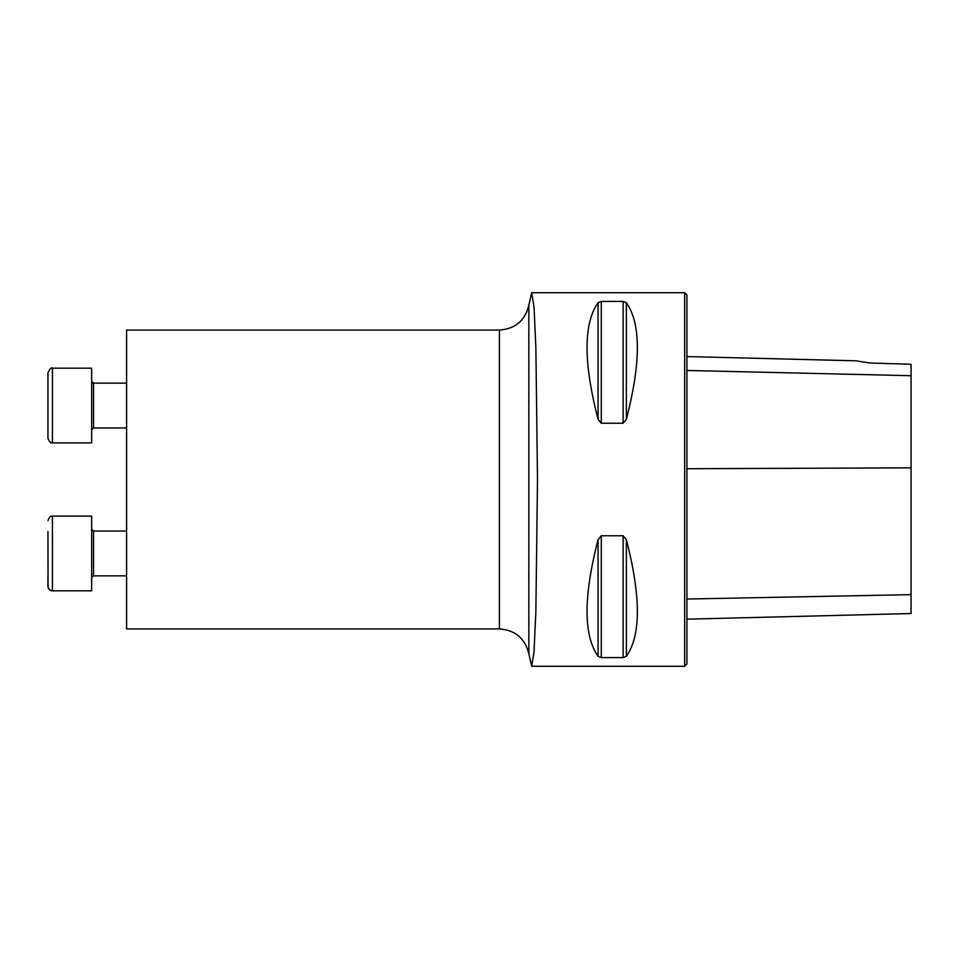 <?xml version="1.0" encoding="UTF-8"?>
<svg xmlns="http://www.w3.org/2000/svg" width="959" height="959" viewBox="0 0 959 959"><rect width="100%" height="100%" fill="white"/><g stroke="black" fill="none" stroke-linecap="round" stroke-linejoin="round"><path stroke-width="1.44" d="M126.588 628.924L126.588 330.076L499.399 330.076L499.399 628.924L126.588 628.924M528.841 653.702L528.841 305.298L531.658 292.723L534.007 306.928L535.877 347.386L537.496 479.5L535.877 611.494L534.007 652.096L531.658 666.277L528.841 653.702C525.017 638.322 515.199 630.063 499.399 628.924M531.658 292.723L684.678 292.723L684.678 666.277L531.658 666.277M623.122 535.757L626.359 539.689C641.032 596.534 641.032 635.409 626.359 656.316L623.122 657.598L601.293 657.598L598.056 656.316C583.384 635.409 583.384 596.534 598.056 539.689L601.293 535.757L623.122 535.757L623.122 657.598M601.293 423.243L598.056 419.311C583.384 362.466 583.384 323.591 598.056 302.684L601.293 301.402L623.122 301.402L626.359 302.684C641.032 323.591 641.032 362.466 626.359 419.311L623.122 423.243L601.293 423.243L601.293 301.402M598.056 419.311L598.056 302.684M686.92 619.178L911.05 613.544L911.05 364.288L869.585 362.981C852.119 360.176 852.036 360.164 869.585 362.981C852.119 360.176 852.036 360.164 869.585 362.981M684.678 292.723L686.92 294.964L686.92 664.036L684.678 666.277M91.656 590.816L52.433 590.816L52.433 516.11L91.656 516.11L91.656 590.816L52.433 590.816C49.712 590.552 48.214 589.054 47.95 586.333L47.95 575.376M47.95 531.55L48.058 587.292M92.795 382.977L93.526 383.132L93.526 427.954L91.656 429.824L93.526 427.954L126.588 427.954L93.526 427.954M52.433 368.184L91.656 368.184L91.656 442.89L52.433 442.89C51.774 441.895 51.187 445.444 47.95 438.419L47.95 372.667C50.168 368.484 51.666 366.997 52.433 368.184L52.433 442.89L50.012 442.195M126.588 531.046L93.526 531.046L93.526 575.868L126.588 575.868L93.526 575.868L91.656 577.738M911.05 375.712L686.92 370.462M911.05 467.848L686.92 468.723M911.05 594.652L686.92 599.027M626.359 419.311L626.359 302.684M623.122 423.243L623.122 301.402M598.056 656.316L598.056 539.689M601.293 657.598L601.293 535.757M626.359 656.316L626.359 539.689M855.476 360.8L686.92 356.556M528.841 305.298C525.017 320.678 515.199 328.937 499.399 330.076M52.433 516.11C52.242 516.853 50.875 513.868 47.95 520.581C50.875 513.868 52.242 516.853 52.433 516.11M51.474 590.708L49.82 589.977M48.921 589.126L48.358 588.203M93.143 575.915L92.412 576.239M91.956 576.719L91.68 577.474M126.588 383.132L93.526 383.132L91.656 381.262M91.656 442.89L52.433 442.89M93.526 531.046L91.656 529.176"/></g></svg>

